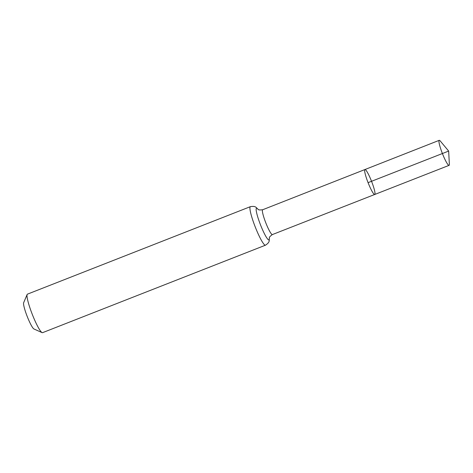 <?xml version="1.0" encoding="UTF-8"?>
<svg xmlns="http://www.w3.org/2000/svg" width="473" height="473" viewBox="0 0 473 473"><rect width="100%" height="100%" fill="white"/><g stroke="black" fill="none" stroke-linecap="round" stroke-linejoin="round"><path stroke-width="0.71" d="M368.071 182.649A13.398 1.862 68.6 0 0 374.717 194.486A13.398 1.862 68.6 0 0 371.559 181.33A13.398 1.862 68.6 0 0 364.931 169.541A13.398 1.862 68.6 0 0 368.071 182.649M250.371 206.666L27.446 294.153A20.688 2.879 68.6 0 0 27.144 294.496L23.65 302.726A14.243 1.981 68.6 0 0 27.198 316.425A14.243 1.981 68.6 0 0 33.955 328.977L42.115 332.631A20.688 2.879 68.6 0 0 42.564 332.673L265.489 245.185A20.688 2.879 -111.4 0 1 255.225 226.91A20.688 2.879 -111.4 0 1 250.371 206.666C256.005 205.767 256.023 207.582 257.903 209.172L258.382 209.48C258.447 209.982 259.872 210.071 262.657 209.752L439.234 140.327A13.451 1.874 -111.4 0 1 440.286 141.031L448.658 151.076L368.071 182.649L448.658 151.076L449.35 164.131A13.451 1.874 -111.4 0 1 449.06 165.361A13.451 1.874 -111.4 0 1 442.403 153.53A13.451 1.874 -111.4 0 1 439.234 140.327M27.144 294.496A20.688 2.879 68.6 0 0 32.3 314.397A20.688 2.879 68.6 0 0 42.115 332.631M265.489 245.185C270.231 242.01 269.013 240.668 269.303 238.226L269.444 237.677C269.155 237.263 270.136 236.228 272.395 234.567L374.717 194.486A13.398 1.862 -111.4 0 1 368.089 182.696A13.398 1.862 -111.4 0 1 364.931 169.541M272.395 234.567A13.327 1.857 -111.4 0 1 265.785 222.795A13.327 1.857 -111.4 0 1 262.657 209.752M269.314 238.357A17.01 2.365 -111.4 0 1 260.522 224.906A17.01 2.365 -111.4 0 1 257.82 209.072M374.717 194.486L449.06 165.361"/></g></svg>
